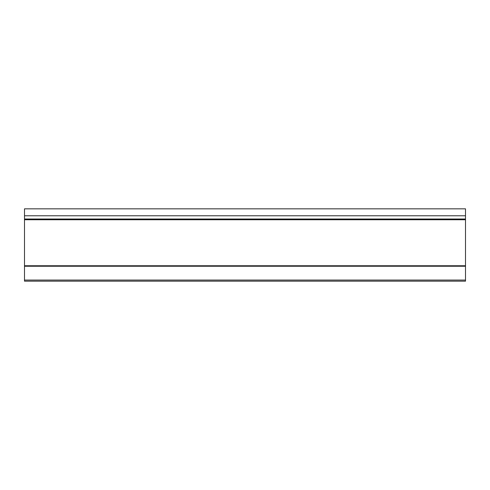 <?xml version="1.0" encoding="UTF-8"?>
<svg xmlns="http://www.w3.org/2000/svg" width="490" height="490" viewBox="0 0 490 490"><rect width="100%" height="100%" fill="white"/><g stroke="black" fill="none" stroke-linecap="round" stroke-linejoin="round"><path stroke-width="0.73" d="M24.5 280.053L24.5 281.162L465.5 281.162L465.5 265.745L24.5 265.745L24.5 280.053L465.5 280.053M24.5 266.003L24.5 219.667M24.5 219.006L24.5 219.753L465.5 219.753L465.5 208.838L24.5 208.838L24.5 219.006L465.5 219.006M465.5 219.667L465.5 265.745M24.5 215.778L465.5 215.778M24.5 266.248L465.5 266.248"/></g></svg>
